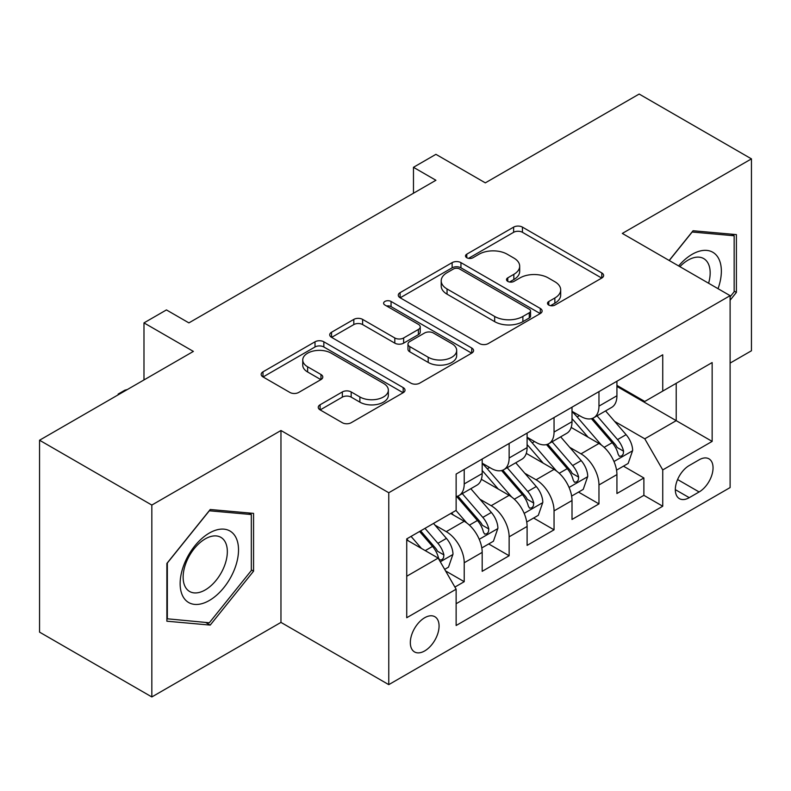 <?xml version="1.0" encoding="UTF-8"?>
<svg xmlns="http://www.w3.org/2000/svg" width="791" height="791" viewBox="0 0 791 791"><rect width="100%" height="100%" fill="white"/><g stroke="black" fill="none" stroke-linecap="round" stroke-linejoin="round"><path stroke-width="1.19" d="M548.786 305.069A4.36 2.521 0 0 0 554.956 305.069L601.803 278.027A6.239 3.599 0 0 0 603.622 275.486A6.239 3.599 0 0 0 601.803 272.935L522.446 227.126A6.239 3.599 0 0 0 513.626 227.126L466.789 254.168A4.36 2.521 0 0 0 465.504 255.948A4.36 2.521 0 0 0 466.789 257.728A4.36 2.521 0 0 0 472.959 257.728L479.02 254.227A19.953 11.519 0 0 1 507.239 254.227L513.843 258.044A19.953 11.519 0 0 1 519.687 266.191A19.953 11.519 0 0 1 513.843 274.339L507.782 277.839A4.36 2.521 0 0 0 506.507 279.619A4.36 2.521 0 0 0 507.782 281.398A4.36 2.521 0 0 0 513.952 281.398L520.023 277.898A19.953 11.519 0 0 1 548.232 277.898L554.847 281.725A19.953 11.519 0 0 1 560.69 289.862A19.953 11.519 0 0 1 554.847 298.009L548.786 301.509A4.36 2.521 0 0 0 547.51 303.289A4.36 2.521 0 0 0 548.786 305.069L548.786 301.509M424.698 650.924A20.329 11.736 120 0 0 437.977 633.018A20.329 11.736 120 0 0 434.862 616.723A20.329 11.736 120 0 0 424.698 617.731A20.329 11.736 120 0 0 411.419 635.648A20.329 11.736 120 0 0 414.533 651.932A20.329 11.736 120 0 0 424.698 650.924M320.088 404.784A6.239 3.599 0 0 0 318.259 407.335A6.239 3.599 0 0 0 320.088 409.876L342.345 422.73A6.239 3.599 0 0 0 351.164 422.73L403.192 392.692A6.239 3.599 0 0 0 405.012 390.151A6.239 3.599 0 0 0 403.192 387.61L323.835 341.791A6.239 3.599 0 0 0 315.016 341.791L262.988 371.829A6.239 3.599 0 0 0 261.168 374.37A6.239 3.599 0 0 0 262.988 376.911L289.882 392.445A6.239 3.599 0 0 0 298.701 392.445L320.968 379.591A6.239 3.599 0 0 0 322.797 377.04A6.239 3.599 0 0 0 320.968 374.499L307.63 366.797A16.68 9.63 0 0 1 302.745 359.994A16.68 9.63 0 0 1 313.038 351.095A16.68 9.63 0 0 1 331.221 353.181L383.457 383.338A16.68 9.63 0 0 1 388.341 390.151A16.68 9.63 0 0 1 378.049 399.05A16.68 9.63 0 0 1 359.875 396.963L351.164 391.931A6.239 3.599 0 0 0 342.345 391.931L320.088 404.784L320.088 409.876M730.113 363.089L751.45 350.769L751.45 158.872L639.168 94.05L485.328 182.859L435.92 154.334L413.466 167.306L435.92 180.269L188.891 322.886L166.436 309.924L143.982 322.886L143.982 379.937M151.832 505.063L151.832 696.95L280.963 622.398L280.963 430.502L151.832 505.063L39.55 440.231L193.38 351.412L143.982 322.886M280.963 430.502L388.767 492.744L730.113 295.666L730.113 487.563L388.767 684.64L388.767 492.744M751.45 158.872L622.319 233.424L730.113 295.666M479.455 343.571A6.239 3.599 0 0 0 488.274 343.571L540.302 313.533A6.239 3.599 0 0 0 542.122 310.992A6.239 3.599 0 0 0 540.302 308.45L460.945 262.632A6.239 3.599 0 0 0 452.126 262.632L400.108 292.66A6.239 3.599 0 0 0 398.278 295.211A6.239 3.599 0 0 0 400.108 297.752L479.455 343.571M386.641 306.018A4.36 2.521 0 0 1 391.061 306.631L391.061 301.45L471.743 348.03A6.239 3.599 0 0 1 473.572 350.571A6.239 3.599 0 0 1 471.743 353.112L419.724 383.151A6.239 3.599 0 0 1 410.905 383.151L331.548 337.332L331.548 332.25A6.239 3.599 0 0 0 329.718 334.791A6.239 3.599 0 0 0 331.548 337.332M331.548 332.25L353.814 319.396A6.239 3.599 0 0 1 362.624 319.396L394.808 337.975A6.239 3.599 0 0 0 403.628 337.975L418.399 329.442A6.239 3.599 0 0 0 420.229 326.901A6.239 3.599 0 0 0 418.399 324.35L384.891 305.01A4.36 2.521 0 0 1 383.615 303.23A4.36 2.521 0 0 1 386.305 300.896A4.36 2.521 0 0 1 391.061 301.45M151.832 696.95L39.55 632.128L39.55 440.231M454.904 587.07L464.218 581.692L445.58 570.924M434.981 525.125L446.253 531.641A25.411 14.673 60 0 1 464.218 562.757L482.184 552.385L482.184 571.32L509.137 555.757L488.7 543.961M479.89 499.2L491.171 505.706A25.411 14.673 60 0 1 509.137 536.822L527.103 526.45L527.103 545.385L554.046 529.822L533.609 518.026M524.809 473.265L536.08 479.781A25.411 14.673 60 0 1 554.046 510.897L572.012 500.525L572.012 519.45L598.965 503.897L598.965 484.962A25.411 14.673 -120 0 0 580.999 453.846L569.718 447.33M578.528 492.091L598.965 503.897M482.184 552.385A25.411 14.673 -120 0 0 464.218 521.269L450.741 513.488M527.103 526.45A25.411 14.673 -120 0 0 509.137 495.334L481.353 479.297M572.012 500.525A25.411 14.673 -120 0 0 554.046 469.409L526.272 453.372M699.125 459.808L689.248 465.513A19.686 11.371 120 0 0 676.384 482.866A19.686 11.371 120 0 0 679.4 498.646A19.686 11.371 120 0 0 689.248 497.668L699.125 491.962A19.686 11.371 120 0 0 711.989 474.61A19.686 11.371 120 0 0 708.973 458.839A19.686 11.371 120 0 0 699.125 459.808M406.732 576.243L438.165 558.09L456.13 589.206L456.13 625.513L662.739 506.23L662.739 469.923L644.774 438.807L614.637 421.405M456.13 589.206L406.732 617.731L406.732 538.898L456.13 510.373L456.13 474.066L662.739 354.783L662.739 391.09L712.147 362.565L712.147 441.398L662.739 469.923M482.184 463.18L491.171 468.371A25.411 14.673 60 0 0 503.877 469.627L521.842 459.255A25.411 14.673 -120 0 0 527.103 447.617L527.103 433.102M527.103 437.245L536.08 442.436A25.411 14.673 60 0 0 548.786 443.692L566.752 433.32A25.411 14.673 -120 0 0 572.012 421.692L572.012 407.167M456.13 603.731L643.884 495.334L643.884 477.962L616.931 493.525L616.931 474.59A25.411 14.673 -120 0 0 598.965 443.474L571.191 427.437M572.012 411.32L580.999 416.501A25.411 14.673 -120 0 0 593.705 417.767A25.411 14.673 -120 0 0 598.965 406.129L598.965 391.604M593.705 417.767L611.67 407.395A25.411 14.673 -120 0 0 616.931 395.757L616.931 381.232M464.218 469.399L464.218 483.924A25.411 14.673 60 0 1 458.958 495.552A25.411 14.673 60 0 1 456.13 496.58M458.958 495.552L476.924 485.18A25.411 14.673 -120 0 0 482.184 473.552L482.184 459.027M509.137 443.474L509.137 457.999A25.411 14.673 60 0 1 503.877 469.627M554.046 417.539L554.046 432.064A25.411 14.673 60 0 1 548.786 443.692M554.046 510.897L554.046 529.822M509.137 536.822L509.137 555.757M464.218 562.757L464.218 581.692M438.165 558.09L406.732 539.937M644.774 438.807L676.216 420.654L676.216 383.309L712.147 362.565M616.931 386.423L712.147 441.398M616.931 385.385L644.774 401.462L662.739 391.09M280.963 622.398L388.767 684.64M413.466 167.306L413.466 193.231M623.446 466.166L643.884 477.962M643.884 495.334L662.739 506.23M730.113 300.224L736.401 292.403L736.401 234.611L693.064 230.745L669.166 260.476M166.881 621.212L210.228 625.088L253.565 571.171L253.565 513.379L210.228 509.503L166.881 563.419L166.881 621.212M734.157 291.108L736.401 292.403M251.32 569.866L253.565 571.171M205.65 622.438L210.228 625.088M550.526 305.692L554.847 303.2A19.953 11.519 0 0 0 560.69 295.053L560.69 289.862M519.687 266.191L519.687 271.382A19.953 11.519 0 0 1 513.843 279.53L509.533 282.021M601.714 278.076L522.446 232.307A6.239 3.599 0 0 0 513.626 232.307L468.529 258.35M540.213 313.582L460.945 267.813A6.239 3.599 0 0 0 452.126 267.813L400.187 297.802M529.278 312.771A4.36 2.521 0 0 0 530.553 310.992A4.36 2.521 0 0 0 529.278 309.212L459.62 268.989A4.36 2.521 0 0 0 453.451 268.989L447.053 272.687A19.953 11.519 0 0 0 441.21 280.825A19.953 11.519 0 0 0 447.053 288.972L494.672 316.459A19.953 11.519 0 0 0 522.881 316.459L529.278 312.771L529.278 317.962A4.36 2.521 0 0 0 530.553 316.182L530.553 310.992M441.21 280.825L441.21 286.016A19.953 11.519 0 0 0 447.053 294.163L447.053 288.972M529.278 317.962L522.881 321.65A19.953 11.519 0 0 1 494.672 321.65L447.053 294.163M331.627 337.381L353.814 324.577L353.814 319.396M420.229 326.901L420.229 332.082A6.239 3.599 0 0 1 418.399 334.633L403.628 343.156A6.239 3.599 0 0 1 394.808 343.156L362.624 324.577A6.239 3.599 0 0 0 353.814 324.577M391.061 306.631L471.663 353.162M428.208 357.255A16.68 9.63 0 0 0 446.381 359.341A16.68 9.63 0 0 0 456.684 350.443A16.68 9.63 0 0 0 451.799 343.64L433.389 333.011A6.239 3.599 0 0 0 424.569 333.011L409.797 341.534A6.239 3.599 0 0 0 407.978 344.085A6.239 3.599 0 0 0 409.797 346.626L428.208 357.255L428.208 362.436A16.68 9.63 0 0 0 446.381 364.522A16.68 9.63 0 0 0 456.684 355.634L456.684 350.443M407.978 344.085L407.978 349.266A6.239 3.599 0 0 0 409.797 351.817L409.797 346.626M428.208 362.436L409.797 351.817M388.341 390.151L388.341 395.342A16.68 9.63 0 0 1 378.049 404.231A16.68 9.63 0 0 1 359.875 402.144L351.164 397.122A6.239 3.599 0 0 0 342.345 397.122L320.167 409.926M302.745 359.994L302.745 365.175A16.68 9.63 0 0 0 307.63 371.988L307.63 366.797M320.879 379.64L307.63 371.988M403.103 392.741L323.835 346.972A6.239 3.599 0 0 0 315.016 346.972L263.077 376.961M616.555 470.141L628.163 463.437L632.652 450.475A16.829 9.719 -120 0 0 626.096 434.664L605.57 410.905M601.457 445.115L577.123 416.936A48.597 28.051 -120 0 0 572.012 411.597M588.108 437.205L574.503 421.445A40.331 23.285 -120 0 0 572.012 418.736M591.411 418.676L612.175 442.703A16.829 9.719 60 0 1 618.167 454.301L619.393 456.298L621.667 455.982L623.189 454.133L623.565 451.196A16.829 9.719 -120 0 0 617.563 439.598L597.037 415.839M592.637 418.281L614.933 444.107A8.572 4.954 60 0 1 617.099 447.459L623.565 451.196M718.04 288.685A41.29 23.839 120 0 0 692.165 254.306A41.29 23.839 120 0 0 678.638 265.944M708.598 283.247A31.264 18.045 120 0 0 703.693 258.578A31.264 18.045 120 0 0 688.071 260.13A31.264 18.045 120 0 0 679.884 266.666M669.255 260.526L692.165 232.02L734.157 235.767L734.157 291.77L730.113 296.793M731.378 234.166L734.157 235.767M234.611 569.036A41.29 23.839 120 0 0 223.922 529.149A41.29 23.839 120 0 0 184.046 564.517A41.29 23.839 120 0 0 194.734 604.403A41.29 23.839 120 0 0 234.611 569.036M224.377 566.119A31.264 18.045 120 0 0 220.867 537.346A31.264 18.045 120 0 0 186.093 562.708A31.264 18.045 120 0 0 189.603 591.48A31.264 18.045 120 0 0 224.377 566.119M167.336 619.017L167.336 563.024L209.328 510.778L251.32 514.536L251.32 570.529L209.328 622.774L166.881 618.76M248.542 512.924L251.32 514.536M571.636 496.076L583.244 489.372L587.733 476.409A16.829 9.719 -120 0 0 581.177 460.599L560.661 436.84M556.548 471.05L532.205 442.871A48.597 28.051 -120 0 0 527.103 437.532M543.199 463.14L529.584 447.38A40.331 23.285 -120 0 0 527.103 444.671M546.502 444.611L567.256 468.638A16.829 9.719 60 0 1 573.257 480.236L574.484 482.233L576.758 481.907L578.28 480.058L578.646 477.121A16.829 9.719 -120 0 0 572.644 465.523L552.128 441.764M547.718 444.216L570.024 470.042A8.572 4.954 60 0 1 572.18 473.394L578.646 477.121M526.727 522.001L538.325 515.307L542.814 502.334A16.829 9.719 -120 0 0 536.268 486.534L515.742 462.775M511.629 496.975L487.296 468.796A48.597 28.051 -120 0 0 482.184 463.457M498.281 489.075L484.675 473.315A40.331 23.285 -120 0 0 482.184 470.605M501.583 470.536L522.337 494.573A16.829 9.719 60 0 1 528.339 506.171L529.565 508.158L531.839 507.842L533.361 505.993L533.727 503.056A16.829 9.719 -120 0 0 527.726 491.458L507.209 467.699M502.809 470.151L525.105 495.967A8.572 4.954 60 0 1 527.271 499.319L533.727 503.056M481.808 547.936L493.416 541.232L497.905 528.269A16.829 9.719 -120 0 0 491.349 512.459L470.823 488.7M466.72 522.91L455.972 510.472M453.372 515L451.621 512.983M456.664 496.471L477.428 520.498A16.829 9.719 60 0 1 483.43 532.096L484.656 534.093L486.93 533.777L488.452 531.918L488.818 528.981A16.829 9.719 -120 0 0 482.817 517.393L462.29 493.633M457.89 496.076L480.196 521.902A8.572 4.954 60 0 1 482.352 525.254L488.818 528.981M444.68 569.372L448.497 567.167L452.986 554.194A16.829 9.719 -120 0 0 446.431 538.394L433.517 523.434M421.455 548.44L411.053 536.397M408.453 540.935L406.732 538.938M419.586 531.473L432.509 546.433A16.829 9.719 60 0 1 438.511 558.031L439.737 560.028L442.011 559.702L443.533 557.853L443.899 554.916A16.829 9.719 -120 0 0 437.898 543.318L424.985 528.358M420.634 530.87L435.277 547.827A8.572 4.954 60 0 1 437.443 551.189L443.899 554.916M118.156 394.847L118.156 394.076L124.889 390.181L127.391 389.518M118.818 394.462L118.156 394.076M446.253 531.641L464.218 521.269M491.171 505.706L509.137 495.334M536.08 479.781L554.046 469.409M580.999 453.846L598.965 443.474M598.965 406.129L616.931 395.757M464.218 483.924L482.184 473.552M509.137 457.999L527.103 447.617M554.046 432.064L572.012 421.692M598.965 484.962L616.931 474.59M677.59 479.534L699.125 491.962M675.316 489.629L689.248 497.668M554.847 303.2L554.847 298.009M507.782 281.398L507.782 277.839M513.843 279.53L513.843 274.339M466.789 257.728L466.789 254.168M513.626 232.307L513.626 227.126M522.446 232.307L522.446 227.126M601.803 278.027L601.803 272.935M400.108 297.752L400.108 292.66M452.126 267.813L452.126 262.632M460.945 267.813L460.945 262.632M540.302 313.533L540.302 308.45M494.672 321.65L494.672 316.459M522.881 321.65L522.881 316.459M362.624 324.577L362.624 319.396M394.808 343.156L394.808 337.975M403.628 343.156L403.628 337.975M418.399 334.633L418.399 329.442M471.743 353.112L471.743 348.03M342.345 397.122L342.345 391.931M351.164 397.122L351.164 391.931M359.875 402.144L359.875 396.963M320.968 379.591L320.968 374.499M262.988 376.911L262.988 371.829M315.016 346.972L315.016 341.791M323.835 346.972L323.835 341.791M403.192 392.692L403.192 387.61M613.984 461.509L632.543 450.801M577.123 416.936L579.437 415.601M617.563 439.598L626.096 434.664M604.146 447.34L612.175 442.703M569.075 487.444L587.624 476.726M532.205 442.871L534.518 441.536M572.644 465.523L581.177 460.599M559.227 473.275L567.256 468.638M524.156 513.369L542.705 502.661M487.296 468.796L489.609 467.461M527.726 491.458L536.268 486.534M514.308 499.21L522.337 494.573M479.237 539.304L497.796 528.596M482.817 517.393L491.349 512.459M469.399 525.135L477.428 520.498M440.3 561.788L452.877 554.521M437.898 543.318L446.431 538.394M425.242 550.625L432.509 546.433"/></g></svg>
